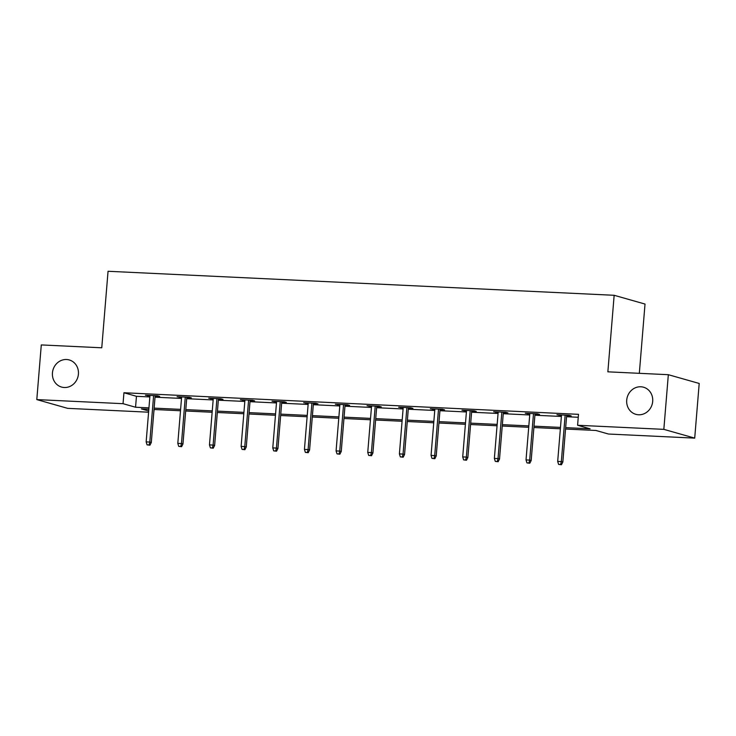 <?xml version="1.0" encoding="UTF-8"?>
<svg xmlns="http://www.w3.org/2000/svg" width="736" height="736" viewBox="0 0 736 736"><rect width="100%" height="100%" fill="white"/><g stroke="black" fill="none" stroke-linecap="round" stroke-linejoin="round"><path stroke-width="1.1" d="M78.412 374.127A14.085 12.954 105.8 0 1 61.576 387.062A14.085 12.954 105.8 0 1 52.44 372.894A14.085 12.954 105.8 0 1 69.276 359.959A14.085 12.954 105.8 0 1 78.412 374.127M652.694 401.387A14.085 12.954 105.8 0 1 635.858 414.331A14.085 12.954 105.8 0 1 626.713 400.154A14.085 12.954 105.8 0 1 643.549 387.219A14.085 12.954 105.8 0 1 652.694 401.387M639.326 373.318L645.021 304.06L614.155 295.292L108.054 271.271L101.761 347.797L41.29 344.926L36.8 399.593L123.041 403.687L135.553 407.238L148.948 407.873M614.155 295.292L607.862 371.827L668.334 374.698L699.2 383.456L694.71 438.122L608.46 434.028L595.948 430.477L565.552 429.033M154.155 409.501L153.778 412.436M148.589 412.197L67.666 408.351L36.8 399.593M565.662 427.653L590.106 428.812L577.594 425.261L578.496 414.331L123.942 392.748L136.454 396.308L149.85 396.943M155.029 397.182L181.507 398.443M186.686 398.691L213.155 399.942M218.344 400.191L244.812 401.451M250.001 401.69L276.469 402.951M281.658 403.199L308.126 404.45M313.315 404.699L339.784 405.959M344.963 406.198L371.441 407.459M376.62 407.707L403.098 408.958M408.278 409.207L434.755 410.467M439.935 410.716L466.412 411.967M471.592 412.215L498.07 413.466M503.249 413.715L529.718 414.975M534.906 415.224L561.375 416.475M566.564 416.723L578.248 417.275M566.646 415.693L571.21 415.904L569.121 415.316L556.94 414.736L561.467 415.444M534.989 414.184L539.552 414.405L537.464 413.816L525.292 413.236L529.81 413.945M503.332 412.684L507.895 412.905L505.807 412.307L493.635 411.728L498.152 412.436M471.675 411.185L476.238 411.396L474.15 410.808L461.978 410.228L466.495 410.936M440.018 409.676L444.581 409.897L442.492 409.308L430.321 408.728L434.838 409.437M408.37 408.176L412.924 408.397L410.835 407.799L398.664 407.22L403.181 407.928M376.712 406.677L381.266 406.888L379.178 406.3L367.006 405.72L371.524 406.428M345.055 405.168L349.609 405.389L347.53 404.8L335.349 404.22L339.866 404.929M313.398 403.668L317.952 403.889L315.873 403.291L303.692 402.712L308.209 403.42M281.741 402.169L286.295 402.38L284.216 401.792L272.035 401.212L276.552 401.92M250.084 400.66L254.647 400.881L252.558 400.283L240.378 399.712L244.904 400.421M218.426 399.16L222.99 399.372L220.901 398.783L208.73 398.204L213.247 398.912M186.769 397.661L191.332 397.872L189.244 397.284L177.072 396.704L181.59 397.412M155.112 396.152L159.675 396.373L157.587 395.775L145.415 395.204L149.932 395.913M668.334 374.698L663.835 429.355L694.71 438.122M123.942 392.748L123.041 403.687M577.594 425.261L663.835 429.355M154.128 408.121L180.605 409.372M185.785 409.621L212.262 410.881M217.442 411.12L243.92 412.381M249.099 412.629L275.577 413.88M280.756 414.129L307.225 415.389M312.414 415.628L338.882 416.889M344.071 417.137L370.539 418.388M375.728 418.637L402.196 419.897M407.385 420.146L433.854 421.397M439.033 421.645L465.511 422.896M470.69 423.145L497.168 424.405M502.348 424.654L528.825 425.905M534.005 426.153L560.482 427.414M148.838 409.244L141.395 408.894L148.69 410.964M560.363 428.784L533.894 427.524M528.715 427.285L502.237 426.024M497.058 425.776L470.58 424.525M465.4 424.276L438.923 423.016M433.743 422.777L407.266 421.516M402.086 421.268L375.608 420.017M370.429 419.768L343.96 418.508M338.772 418.269L312.303 417.008M307.114 416.76L280.646 415.509M275.457 415.26L248.989 414M243.8 413.752L217.332 412.5M212.143 412.252L185.674 411.001M180.495 410.752L154.017 409.492M136.454 396.308L135.553 407.238M559.075 414.837L559.029 415.334M527.418 413.338L527.372 413.825M495.76 411.829L495.714 412.326M464.103 410.329L464.057 410.817M432.446 408.83L432.409 409.317M400.789 407.321L400.752 407.818M369.132 405.821L369.095 406.309M337.474 404.322L337.438 404.809M305.817 402.813L305.78 403.31M274.16 401.313L274.123 401.801M242.512 399.814L242.466 400.301M210.855 398.305L210.809 398.802M179.198 396.805L179.152 397.293M147.54 395.306L147.494 395.793M560.62 464.49L558.596 464.398L561.458 464.729L560.62 464.49L561.338 461.592L557.686 461.417L561.504 414.957M565.156 415.132L561.338 461.592L562.838 462.024L566.683 415.196M561.458 464.729L562.838 462.024M557.686 461.417L558.596 464.398M528.972 462.99L526.939 462.898L529.8 463.229L528.972 462.99L529.681 460.092L526.028 459.917L529.846 413.448M533.499 413.623L529.681 460.092L531.18 460.515L535.035 413.696M529.8 463.229L531.18 460.515M526.028 459.917L526.939 462.898M497.315 461.49L495.282 461.389L498.143 461.72L497.315 461.49L498.024 458.592L494.371 458.418L498.189 411.948M501.842 412.123L498.024 458.592L499.523 459.016L503.378 412.197M498.143 461.72L499.523 459.016M494.371 458.418L495.282 461.389M465.658 459.982L463.625 459.89L466.486 460.221L465.658 459.982L466.366 457.084L462.714 456.909L466.532 410.449M470.184 410.624L466.366 457.084L467.866 457.516L471.721 410.688M466.486 460.221L467.866 457.516M462.714 456.909L463.625 459.89M434.001 458.482L431.968 458.381L434.829 458.721L434.001 458.482L434.709 455.584L431.057 455.409L434.875 408.94M438.527 409.115L434.709 455.584L436.209 456.007L440.064 409.188M434.829 458.721L436.209 456.007M431.057 455.409L431.968 458.381M402.344 456.982L400.31 456.881L403.181 457.212L402.344 456.982L403.052 454.075L399.4 453.91L403.218 407.44M406.879 407.615L403.052 454.075L404.552 454.508L408.406 407.689M403.181 457.212L404.552 454.508M399.4 453.91L400.31 456.881M370.686 455.474L368.653 455.382L371.524 455.713L370.686 455.474L371.395 452.576L367.742 452.401L371.57 405.941M375.222 406.106L371.395 452.576L372.904 452.999L376.749 406.18M371.524 455.713L372.904 452.999M367.742 452.401L368.653 455.382M339.029 453.974L337.005 453.873L339.866 454.213L339.029 453.974L339.738 451.076L336.085 450.901L339.912 404.432M343.565 404.607L339.738 451.076L341.246 451.499L345.092 404.68M339.866 454.213L341.246 451.499M336.085 450.901L337.005 453.873M307.372 452.474L305.348 452.373L308.209 452.704L307.372 452.474L308.09 449.567L304.437 449.402L308.255 402.932M311.908 403.107L308.09 449.567L309.589 450L313.435 403.181M308.209 452.704L309.589 450M304.437 449.402L305.348 452.373M275.715 450.966L273.691 450.874L276.552 451.205L275.715 450.966L276.432 448.068L272.78 447.893L276.598 401.433M280.25 401.598L276.432 448.068L277.932 448.491L281.778 401.672M276.552 451.205L277.932 448.491M272.78 447.893L273.691 450.874M244.058 449.466L242.034 449.365L244.895 449.705L244.058 449.466L244.775 446.568L241.123 446.393L244.941 399.924M248.593 400.099L244.775 446.568L246.275 446.991L250.12 400.172M244.895 449.705L246.275 446.991M241.123 446.393L242.034 449.365M212.41 447.957L210.376 447.865L213.238 448.196L212.41 447.957L213.118 445.059L209.466 444.894L213.284 398.424M216.936 398.599L213.118 445.059L214.618 445.492L218.463 398.673M213.238 448.196L214.618 445.492M209.466 444.894L210.376 447.865M180.752 446.458L178.719 446.366L181.58 446.697L180.752 446.458L181.461 443.56L177.808 443.385L181.626 396.916M185.279 397.09L181.461 443.56L182.96 443.983L186.815 397.164M181.58 446.697L182.96 443.983M177.808 443.385L178.719 446.366M149.095 444.958L147.062 444.857L149.923 445.188L149.095 444.958L149.804 442.06L146.151 441.885L149.969 395.416M153.622 395.591L149.804 442.06L151.303 442.483L155.158 395.664M149.923 445.188L151.303 442.483M146.151 441.885L147.062 444.857"/></g></svg>
